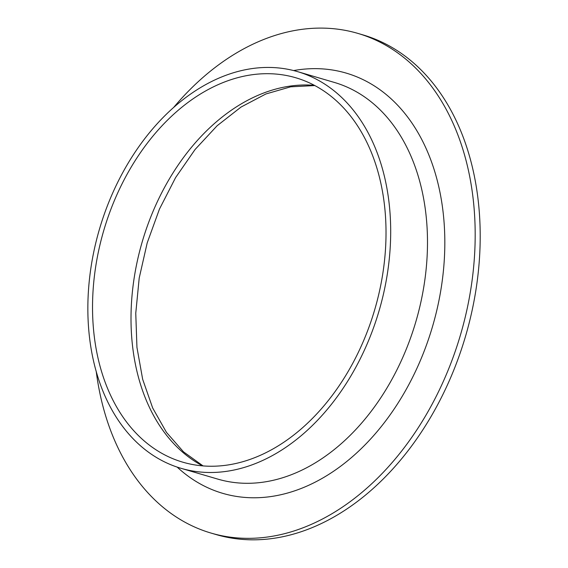 <?xml version="1.0" encoding="UTF-8"?>
<svg xmlns="http://www.w3.org/2000/svg" width="568" height="568" viewBox="0 0 568 568"><rect width="100%" height="100%" fill="white"/><g stroke="black" fill="none" stroke-linecap="round" stroke-linejoin="round"><path stroke-width="0.85" d="M173.801 107.274A260.4 183.457 106.4 0 1 357.804 33.377L362.824 34.854A260.4 183.457 106.4 0 1 437.537 404.941A260.4 183.457 106.4 0 1 216.074 534.552L211.055 533.075A260.4 183.457 106.4 0 1 96.226 371.422M357.804 33.377A260.4 183.457 106.4 0 1 432.518 403.465A260.4 183.457 106.4 0 1 211.055 533.075M353.197 362.469A200.334 141.141 106.4 0 1 182.811 462.182A200.334 141.141 106.4 0 1 103.845 230.196A200.334 141.141 106.4 0 1 295.715 77.745A200.334 141.141 106.4 0 1 353.197 362.469M356.825 365.416A206.724 145.642 106.4 0 1 181.014 468.309A206.724 145.642 106.4 0 1 99.528 228.925A206.724 145.642 106.4 0 1 297.511 71.618A206.724 145.642 106.4 0 1 356.825 365.416M202.62 465.881A200.334 141.141 106.4 0 1 142.319 241.492A200.334 141.141 106.4 0 1 314.381 85.342M297.511 71.618L334.318 82.424A206.724 145.642 106.4 0 1 393.624 376.222A206.724 145.642 106.4 0 1 217.814 479.115L181.014 468.309M293.62 70.56A219.007 154.29 106.4 0 1 431.147 160.858A219.007 154.29 106.4 0 1 408.974 384.351A219.007 154.29 106.4 0 1 177.166 467.095M203.081 465.923L183.507 451.851L166.481 432.39L152.671 407.966L142.667 379.31L136.945 347.375L135.759 313.231L139.21 278.022L147.19 242.926L159.459 209.081L175.597 177.599L195.051 149.519L217.132 125.748L241.038 107.054L265.867 93.976L290.709 86.812L314.786 85.562"/></g></svg>
